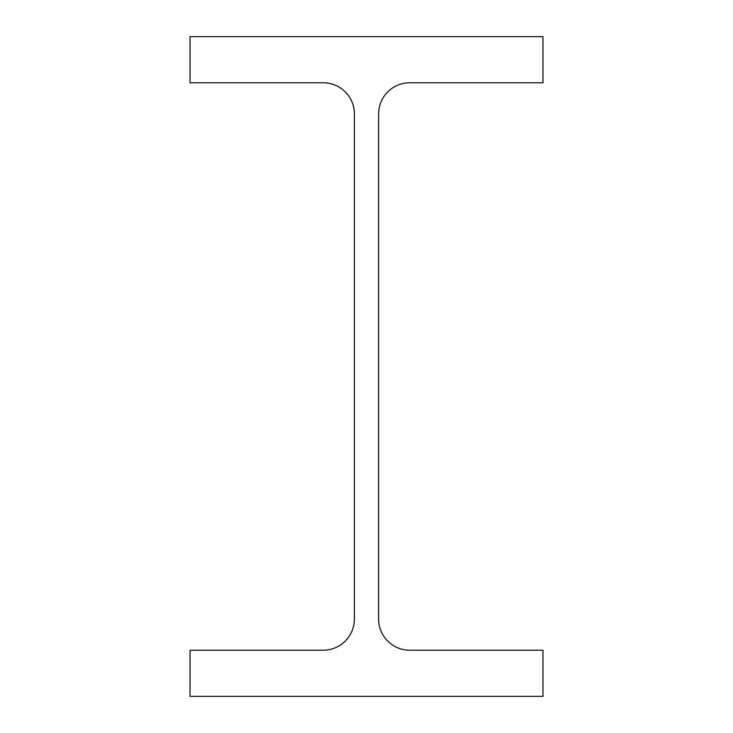 <?xml version="1.0" encoding="UTF-8"?>
<svg xmlns="http://www.w3.org/2000/svg" width="733" height="733" viewBox="0 0 733 733"><rect width="100%" height="100%" fill="white"/><g stroke="black" fill="none" stroke-linecap="round" stroke-linejoin="round"><path stroke-width="1.1" d="M378.613 619.073L378.613 113.927A31.143 31.143 0 0 1 409.747 82.783L542.961 82.783L542.961 36.65L190.039 36.65L190.039 82.783L323.253 82.783A31.143 31.143 0 0 1 354.387 113.927L354.387 619.073A31.143 31.143 0 0 1 323.253 650.217L190.039 650.217L190.039 696.35L542.961 696.35L542.961 650.217L409.747 650.217A31.143 31.143 0 0 1 378.613 619.073"/></g></svg>
